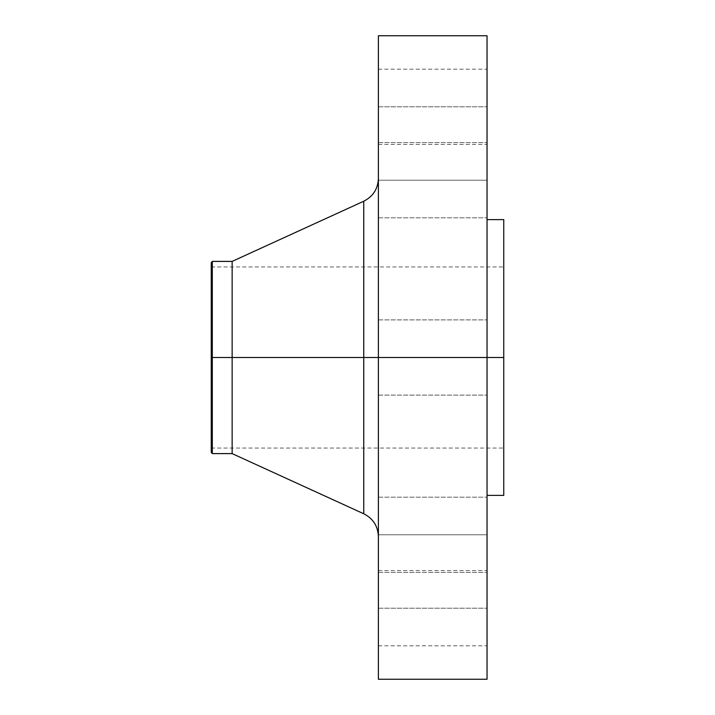 <?xml version="1.0" encoding="UTF-8"?>
<svg xmlns="http://www.w3.org/2000/svg" width="715" height="715" viewBox="0 0 715 715"><rect width="100%" height="100%" fill="white"/><g stroke="black" fill="none" stroke-linecap="round" stroke-linejoin="round"><path stroke-width="0.54" stroke-dasharray="3.58 2.68" d="M378.396 608.215L378.396 570.606L378.396 608.215L487.04 608.215L378.396 608.215L378.396 645.824L378.396 570.606L378.396 608.215L487.04 608.215L487.04 570.606L487.04 645.824L487.04 608.215L378.396 608.215L378.396 645.824L378.396 608.215M378.396 534.784L378.396 497.175L378.396 534.784L487.04 534.784L378.396 534.784L378.396 497.175L378.396 534.784L487.04 534.784L487.04 497.175L487.04 534.784L378.396 534.784L378.396 572.393L378.396 497.175L378.396 572.393L378.396 497.175L378.396 534.784L487.04 534.784L487.04 497.175L487.04 572.393L487.04 497.175L487.04 572.393L487.04 534.784L378.396 534.784L378.396 572.393L378.396 534.784L487.04 534.784L487.04 572.393L487.04 534.784L378.396 534.784L378.396 572.393L378.396 534.784M363.747 201.228L363.747 357.5L211.247 357.5L503.753 357.5L211.247 357.5L211.247 448.055L211.247 266.945L211.247 452.238L211.247 357.5L503.753 357.5L503.753 266.945L503.753 357.5L487.04 357.5L487.04 219.603L487.04 495.397L487.04 357.5L378.396 357.5L378.396 679.25L378.396 319.891L378.396 357.5L487.04 357.5L378.396 357.5L378.396 319.891L378.396 357.5L487.04 357.5L487.04 319.891L487.04 357.5L378.396 357.5L378.396 178.428L378.396 357.5L378.396 178.428L378.396 357.5L487.04 357.5L487.04 319.891L487.04 679.25L487.04 357.5L503.753 357.5L503.753 495.397L503.753 357.5L211.247 357.5L212.301 357.5L212.301 453.605L212.301 357.5L232.143 357.5L232.143 453.605L232.143 357.5L363.747 357.5L363.747 201.228L363.747 357.5L378.396 357.5L378.396 35.75L378.396 536.572L378.396 357.5L378.396 536.572L378.396 357.5L378.396 536.572L378.396 357.5L363.747 357.5L363.747 513.772M378.396 180.216L378.396 142.607L378.396 180.216L487.04 180.216L378.396 180.216L378.396 142.607L378.396 180.216L487.04 180.216L487.04 142.607L487.04 180.216L378.396 180.216L378.396 217.825L378.396 142.607L378.396 217.825L378.396 142.607L378.396 180.216L487.04 180.216L487.04 142.607L487.04 217.825L487.04 142.607L487.04 217.825L487.04 180.216L378.396 180.216L378.396 217.825L378.396 180.216L487.04 180.216L487.04 217.825L487.04 180.216L378.396 180.216L378.396 217.825L378.396 180.216M378.396 106.785L378.396 69.176L378.396 106.785L487.04 106.785L378.396 106.785L378.396 144.394L378.396 69.176L378.396 106.785L487.04 106.785L487.04 69.176L487.04 144.394L487.04 106.785L378.396 106.785L378.396 144.394L378.396 106.785M503.753 357.5L503.753 219.603L503.753 357.5M487.04 35.75L487.04 495.397L487.04 357.5L378.396 357.5L487.04 357.5L487.04 395.109L487.04 357.5L378.396 357.5L378.396 395.109L378.396 357.5L487.04 357.5L487.04 395.109L487.04 35.75M232.143 357.5L232.143 261.395L232.143 357.5M212.301 357.5L212.301 261.395L212.301 357.5M211.247 357.5L211.247 262.762L211.247 357.5M363.747 357.5L363.747 513.772L363.747 357.5M487.04 106.785L487.04 144.394L487.04 106.785M487.04 180.216L487.04 217.825L487.04 180.216M378.396 357.5L378.396 395.109L378.396 357.5M487.04 534.784L487.04 572.393L487.04 534.784M487.04 608.215L487.04 645.824L487.04 608.215M378.396 570.606L487.04 570.606M378.396 497.175L487.04 497.175L378.396 497.175M378.396 319.891L487.04 319.891L378.396 319.891M378.396 142.607L487.04 142.607L378.396 142.607M378.396 69.176L487.04 69.176M211.247 266.945L503.753 266.945M211.247 448.055L503.753 448.055M378.396 395.109L487.04 395.109L378.396 395.109M378.396 572.393L487.04 572.393L378.396 572.393M378.396 217.825L487.04 217.825L378.396 217.825M378.396 144.394L487.04 144.394M378.396 645.824L487.04 645.824"/><path stroke-width="1.07" d="M487.04 35.75L487.04 357.5L487.04 35.75L378.396 35.75L378.396 357.5L503.753 357.5L503.753 495.397L503.753 357.5L487.04 357.5L487.04 679.25L487.04 357.5L363.747 357.5L363.747 201.228L363.747 357.5L211.247 357.5L211.247 452.238L211.247 357.5L212.301 357.5L212.301 453.605L212.301 357.5L232.143 357.5L232.143 453.605L232.143 357.5L363.747 357.5L363.747 201.228C373.069 196.482 377.958 188.885 378.396 178.428M211.247 452.238L212.301 453.605L232.143 453.605L363.747 513.772L363.747 357.5L363.747 513.772L363.747 357.5L378.396 357.5L378.396 679.25L378.396 35.75M503.753 219.603L503.753 357.5L503.753 219.603L487.04 219.603M363.747 201.228L232.143 261.395L232.143 357.5L232.143 261.395L212.301 261.395L212.301 357.5L212.301 261.395L211.247 262.762L211.247 357.5L211.247 262.762M487.04 679.25L378.396 679.25M503.753 495.397L487.04 495.397M363.747 513.772C373.069 518.518 377.958 526.115 378.396 536.572"/></g></svg>
